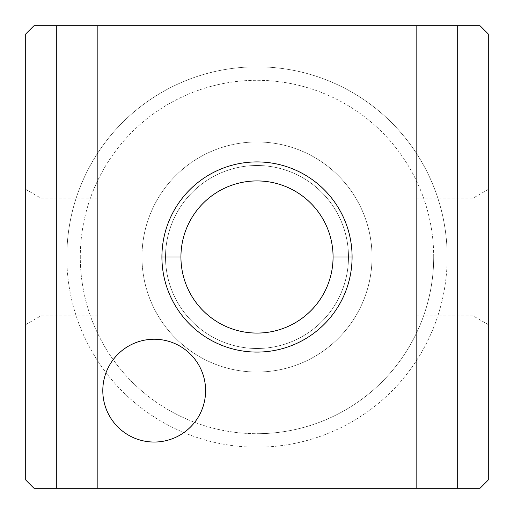 <?xml version="1.0" encoding="UTF-8"?>
<svg xmlns="http://www.w3.org/2000/svg" width="514" height="514" viewBox="0 0 514 514"><rect width="100%" height="100%" fill="white"/><g stroke="black" fill="none" stroke-linecap="round" stroke-linejoin="round"><path stroke-width="0.39" stroke-dasharray="2.57 1.93" d="M97.66 488.3L97.66 25.7L56.54 25.7L56.54 488.3L97.66 488.3L56.54 488.3L56.54 25.7L97.66 25.7L97.66 488.3L56.54 488.3L97.66 488.3M457.46 488.3L457.46 25.7L416.34 25.7L416.34 488.3L457.46 488.3L416.34 488.3L416.34 25.7L457.46 25.7L457.46 488.3L416.34 488.3L457.46 488.3M40.94 257L97.66 257L97.66 198.173L97.66 257L40.94 257L40.94 198.173L40.94 257L40.94 198.173L40.94 257L25.7 257L40.94 257L25.7 257L25.7 189.37L25.7 324.63L25.7 257L40.94 257L40.94 315.827L40.94 257L40.94 315.827L40.94 257L97.66 257L40.94 257M473.06 257L488.3 257L488.3 189.37L488.3 257L473.06 257L473.06 198.173L473.06 257L473.06 198.173L473.06 257L416.34 257L473.06 257L416.34 257L416.34 198.173L416.34 315.827L416.34 257L416.34 315.827L416.34 257L473.06 257L473.06 315.827L473.06 257L473.06 315.827L473.06 257L488.3 257L473.06 257M447.18 257L433.7 257A176.7 176.7 0 0 0 257 80.3A176.7 176.7 0 0 0 80.3 257L66.82 257A190.18 190.18 0 0 1 257 66.82A190.18 190.18 0 0 1 447.18 257A190.18 190.18 0 0 1 257 447.18A190.18 190.18 0 0 1 66.82 257L80.3 257A176.7 176.7 0 0 1 257 80.3A176.7 176.7 0 0 1 433.7 257A176.7 176.7 0 0 1 257 433.7L257 372.033A115.033 115.033 0 0 0 372.033 257A115.033 115.033 0 0 0 257 141.967L257 80.3L257 141.967A115.033 115.033 0 0 1 372.033 257A115.033 115.033 0 0 1 257 372.033A115.033 115.033 0 0 1 141.967 257A115.033 115.033 0 0 1 257 141.967A115.033 115.033 0 0 0 141.967 257A115.033 115.033 0 0 0 257 372.033L257 433.7A176.7 176.7 0 0 1 80.3 257A176.7 176.7 0 0 0 257 433.7A176.7 176.7 0 0 0 433.7 257L447.18 257A190.18 190.18 0 0 0 257 66.82A190.18 190.18 0 0 0 66.82 257A190.18 190.18 0 0 0 257 447.18A190.18 190.18 0 0 0 447.18 257M348.492 257A91.492 91.492 0 0 0 257 165.508A91.492 91.492 0 0 0 165.508 257A91.492 91.492 0 0 1 257 165.508A91.492 91.492 0 0 1 348.492 257A91.492 91.492 0 0 1 257 348.492A91.492 91.492 0 0 1 165.508 257A91.492 91.492 0 0 1 257 165.508A91.492 91.492 0 0 1 348.492 257A91.492 91.492 0 0 1 257 348.492A91.492 91.492 0 0 1 165.508 257A91.492 91.492 0 0 0 257 348.492A91.492 91.492 0 0 0 348.492 257A91.492 91.492 0 0 0 257 165.508A91.492 91.492 0 0 0 165.508 257A91.492 91.492 0 0 0 257 348.492A91.492 91.492 0 0 0 348.492 257M333.072 257A76.072 76.072 0 0 0 257 180.928A76.072 76.072 0 0 0 180.928 257A76.072 76.072 0 0 1 257 180.928A76.072 76.072 0 0 1 333.072 257A76.072 76.072 0 0 1 257 333.072A76.072 76.072 0 0 1 180.928 257A76.072 76.072 0 0 0 257 333.072A76.072 76.072 0 0 0 333.072 257M352.09 257A95.09 95.09 0 0 0 257 161.91A95.09 95.09 0 0 0 161.91 257A95.09 95.09 0 0 0 257 352.09A95.09 95.09 0 0 0 352.09 257A95.09 95.09 0 0 1 257 352.09A95.09 95.09 0 0 1 161.91 257A95.09 95.09 0 0 1 257 161.91A95.09 95.09 0 0 1 352.09 257M205.6 390.64A51.4 51.4 0 0 0 154.2 339.24A51.4 51.4 0 0 0 102.8 390.64A51.4 51.4 0 0 0 154.2 442.04A51.4 51.4 0 0 0 205.6 390.64A51.4 51.4 0 0 1 154.2 442.04A51.4 51.4 0 0 1 102.8 390.64A51.4 51.4 0 0 1 154.2 339.24A51.4 51.4 0 0 1 205.6 390.64M488.3 257L488.3 324.63L488.3 257M97.66 257L97.66 315.827L97.66 257M25.7 34.059L25.7 479.941A321.25 321.25 0 0 0 34.059 488.3L479.941 488.3A321.25 321.25 0 0 0 488.3 479.941L488.3 34.059A321.25 321.25 0 0 0 479.941 25.7L34.059 25.7A321.25 321.25 0 0 0 25.7 34.059A321.25 321.25 0 0 1 34.059 25.7L479.941 25.7A321.25 321.25 0 0 1 488.3 34.059L488.3 479.941A321.25 321.25 0 0 1 479.941 488.3L34.059 488.3A321.25 321.25 0 0 1 25.7 479.941L25.7 34.059M25.7 257L25.7 189.37L25.7 257M457.46 25.7L416.34 25.7L457.46 25.7M97.66 25.7L56.54 25.7L97.66 25.7M97.66 198.173L40.94 198.173L25.7 189.37M488.3 189.37L473.06 198.173L416.34 198.173M416.34 315.827L473.06 315.827L488.3 324.63M25.7 324.63L40.94 315.827L97.66 315.827"/><path stroke-width="0.77" d="M180.928 257A76.072 76.072 0 0 1 257 180.928A76.072 76.072 0 0 1 333.072 257L352.09 257A95.09 95.09 0 0 0 257 161.91A95.09 95.09 0 0 0 161.91 257L180.928 257L161.91 257A95.09 95.09 0 0 1 257 161.91A95.09 95.09 0 0 1 352.09 257A95.09 95.09 0 0 1 257 352.09A95.09 95.09 0 0 1 161.91 257A95.09 95.09 0 0 0 257 352.09A95.09 95.09 0 0 0 352.09 257L333.072 257A76.072 76.072 0 0 1 257 333.072A76.072 76.072 0 0 1 180.928 257A76.072 76.072 0 0 0 257 333.072A76.072 76.072 0 0 0 333.072 257A76.072 76.072 0 0 0 257 180.928A76.072 76.072 0 0 0 180.928 257M102.8 390.64A51.4 51.4 0 0 1 154.2 339.24A51.4 51.4 0 0 1 205.6 390.64A51.4 51.4 0 0 1 154.2 442.04A51.4 51.4 0 0 1 102.8 390.64A51.4 51.4 0 0 0 154.2 442.04A51.4 51.4 0 0 0 205.6 390.64A51.4 51.4 0 0 0 154.2 339.24A51.4 51.4 0 0 0 102.8 390.64M25.7 479.941L25.7 34.059A321.25 321.25 0 0 1 34.059 25.7L479.941 25.7A321.25 321.25 0 0 1 488.3 34.059L488.3 479.941A321.25 321.25 0 0 1 479.941 488.3L34.059 488.3A321.25 321.25 0 0 1 25.7 479.941A321.25 321.25 0 0 0 34.059 488.3L479.941 488.3A321.25 321.25 0 0 0 488.3 479.941L488.3 34.059A321.25 321.25 0 0 0 479.941 25.7L34.059 25.7A321.25 321.25 0 0 0 25.7 34.059L25.7 479.941"/></g></svg>
